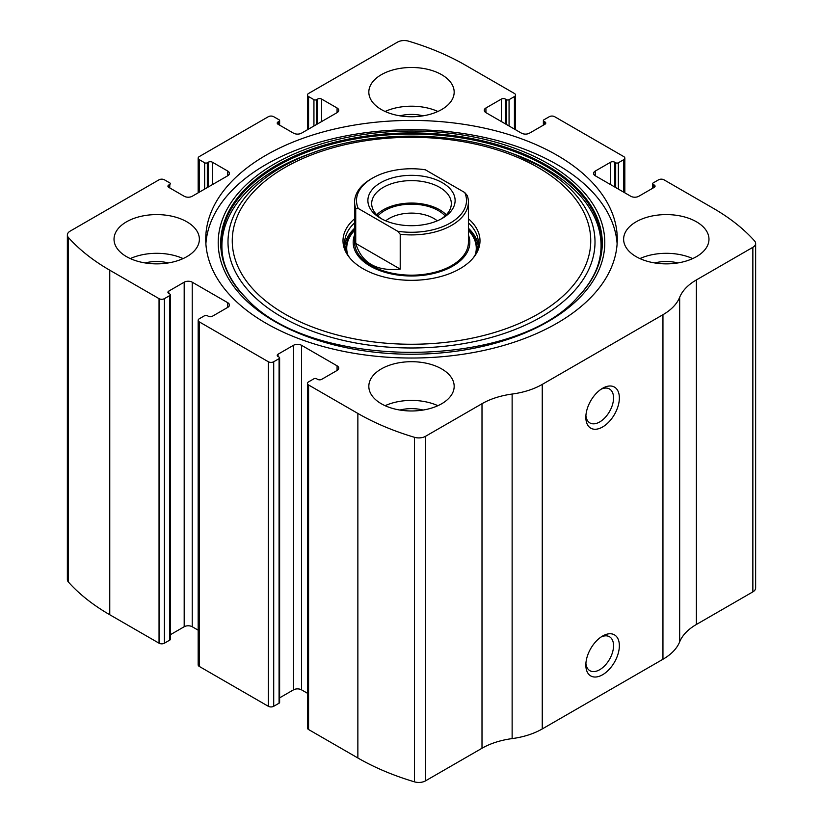 <?xml version="1.0" encoding="UTF-8"?>
<svg xmlns="http://www.w3.org/2000/svg" width="823" height="823" viewBox="0 0 823 823"><rect width="100%" height="100%" fill="white"/><g stroke="black" fill="none" stroke-linecap="round" stroke-linejoin="round"><path stroke-width="1.23" d="M485.93 107.988L485.93 112.638A5.689 3.282 0 0 1 484.263 110.313A5.689 3.282 0 0 1 485.93 107.988L501.351 99.089A2.85 1.646 0 0 1 505.373 99.089L506.382 99.665A1.893 1.09 0 0 0 509.067 99.665L514.426 96.569A3.796 2.191 0 0 0 515.537 95.026A3.796 2.191 0 0 0 514.426 93.472L465.139 65.017A227.58 131.392 0 0 0 408.527 41.15A9.485 5.473 0 0 0 397.478 42.148L308.574 93.472A3.796 2.191 0 0 0 307.463 95.026A3.796 2.191 0 0 0 308.574 96.569L308.574 129.088M595.224 171.091L595.224 175.741A5.689 3.282 0 0 1 593.558 173.416A5.689 3.282 0 0 1 595.224 171.091L610.645 162.193A2.85 1.646 0 0 1 614.668 162.193L615.676 162.769A1.893 1.09 0 0 0 618.361 162.769L623.721 159.672A3.796 2.191 0 0 0 624.832 158.119A3.796 2.191 0 0 0 623.721 156.576L554.661 116.701A3.796 2.191 0 0 0 549.291 116.701L543.931 119.798A1.893 1.09 0 0 0 543.375 120.57A1.893 1.09 0 0 0 543.931 121.351L543.931 124.829M168.766 185.031L168.766 187.356A2.85 1.646 0 0 1 167.933 186.193A2.85 1.646 0 0 1 168.766 185.031L169.775 184.445A1.893 1.09 0 0 0 170.33 183.673A1.893 1.09 0 0 0 169.775 182.901L164.415 179.805A3.796 2.191 0 0 0 159.045 179.805L70.14 231.129A9.485 5.473 0 0 0 67.363 234.997A9.485 5.473 0 0 0 68.422 237.508A227.58 131.392 0 0 0 109.757 270.201L159.045 298.646A3.796 2.191 0 0 0 164.415 298.646L164.415 643.195L169.775 640.099A1.893 1.09 0 0 0 170.33 639.327L170.33 294.778A1.893 1.09 0 0 0 169.775 294.006L168.766 293.42A2.85 1.646 0 0 1 167.933 292.258A2.85 1.646 0 0 1 168.766 291.105L168.766 293.42M278.061 121.927L278.061 124.252A2.85 1.646 0 0 1 277.228 123.09A2.85 1.646 0 0 1 278.061 121.927L279.069 121.351A1.893 1.09 0 0 0 279.625 120.57A1.893 1.09 0 0 0 279.069 119.798L273.709 116.701A3.796 2.191 0 0 0 268.339 116.701L199.279 156.576A3.796 2.191 0 0 0 198.168 158.119A3.796 2.191 0 0 0 199.279 159.672L199.279 192.191M337.07 370.463A5.689 3.282 0 0 0 338.737 368.138A5.689 3.282 0 0 0 337.07 365.813L337.07 370.463L321.649 379.362A2.85 1.646 0 0 1 317.627 379.362L316.618 378.786A1.893 1.09 0 0 0 313.933 378.786L308.574 381.882A3.796 2.191 0 0 0 307.463 383.436L307.463 727.974A3.796 2.191 0 0 0 308.574 729.528L357.861 757.983A227.58 131.392 0 0 0 414.473 781.85A9.485 5.473 0 0 0 425.522 780.852L482 748.251A62.589 36.13 0 0 1 512.132 738.601A62.589 36.13 0 0 0 542.254 728.941L662.947 659.264A62.589 36.13 0 0 0 679.664 641.868A62.589 36.13 0 0 1 696.381 624.482L752.86 591.871A9.485 5.473 0 0 0 755.637 588.003L755.637 243.454A9.485 5.473 0 0 0 754.578 240.944A227.58 131.392 0 0 0 713.243 208.26L663.955 179.805A3.796 2.191 0 0 0 658.585 179.805L653.225 182.901A1.893 1.09 0 0 0 652.67 183.673A1.893 1.09 0 0 0 653.225 184.445L653.225 187.932M307.463 383.436A3.796 2.191 0 0 0 308.574 384.979L357.861 413.434A227.58 131.392 0 0 0 414.473 437.301A9.485 5.473 0 0 0 425.522 436.303L482 403.702L482 748.251M227.776 307.36A5.689 3.282 0 0 0 229.442 305.035A5.689 3.282 0 0 0 227.776 302.72L227.776 307.36L212.355 316.269A2.85 1.646 0 0 1 208.332 316.269L207.324 315.682A1.893 1.09 0 0 0 204.639 315.682L199.279 318.779A3.796 2.191 0 0 0 198.168 320.332L198.168 664.881A3.796 2.191 0 0 0 199.279 666.424L268.339 706.299A3.796 2.191 0 0 0 273.709 706.299L279.069 703.202A1.893 1.09 0 0 0 279.625 702.43L279.625 357.882A1.893 1.09 0 0 0 279.069 357.11L278.061 356.524A2.85 1.646 0 0 1 277.228 355.361A2.85 1.646 0 0 1 278.061 354.199L278.061 356.524M198.168 320.332A3.796 2.191 0 0 0 199.279 321.875L268.339 361.75A3.796 2.191 0 0 0 273.709 361.75L273.709 706.299M67.363 234.997L67.363 579.546A9.485 5.473 0 0 0 68.422 582.056A227.58 131.392 0 0 0 109.757 614.74L159.045 643.195A3.796 2.191 0 0 0 164.415 643.195M755.637 243.454A9.485 5.473 0 0 1 752.86 247.322L696.381 279.933A62.589 36.13 0 0 0 679.664 297.319A62.589 36.13 0 0 1 662.947 314.715L542.254 384.403A62.589 36.13 0 0 1 512.132 394.052A62.589 36.13 0 0 0 482 403.702M602.601 674.747A23.702 13.682 -60 0 1 585.842 665.066A23.702 13.682 -60 0 1 602.601 636.035A23.702 13.682 -60 0 1 619.359 645.716A23.702 13.682 -60 0 1 602.601 674.747M602.601 426.983A23.702 13.682 -60 0 1 585.842 417.302A23.702 13.682 -60 0 1 602.601 388.271A23.702 13.682 -60 0 1 619.359 397.951A23.702 13.682 -60 0 1 602.601 426.983M265.994 323.233A205.771 118.8 0 0 0 490.251 348.983A205.771 118.8 0 0 0 617.271 239.226A205.771 118.8 0 0 0 557.006 155.218A205.771 118.8 0 0 0 332.749 129.468A205.771 118.8 0 0 0 205.729 239.226A205.771 118.8 0 0 0 265.994 323.233M441.673 74.698A42.673 24.639 180 0 1 454.173 92.114A42.673 24.639 180 0 1 411.5 116.753A42.673 24.639 180 0 1 368.827 92.114A42.673 24.639 180 0 1 395.174 69.358A42.673 24.639 180 0 1 441.673 74.698M696.474 221.809A42.673 24.639 180 0 1 708.973 239.226A42.673 24.639 180 0 1 666.301 263.864A42.673 24.639 180 0 1 623.628 239.226A42.673 24.639 180 0 1 649.975 216.47A42.673 24.639 180 0 1 696.474 221.809M186.872 221.809A42.673 24.639 180 0 1 199.372 239.226A42.673 24.639 180 0 1 156.699 263.864A42.673 24.639 180 0 1 114.027 239.226A42.673 24.639 180 0 1 140.373 216.47A42.673 24.639 180 0 1 186.872 221.809M441.673 368.91A42.673 24.639 180 0 1 454.173 386.337A42.673 24.639 180 0 1 411.5 410.975A42.673 24.639 180 0 1 368.827 386.337A42.673 24.639 180 0 1 395.174 363.571A42.673 24.639 180 0 1 441.673 368.91M595.224 175.741L630.768 196.255A5.689 3.282 0 0 0 638.813 196.255L654.234 187.356A2.85 1.646 0 0 0 655.067 186.193A2.85 1.646 0 0 0 654.234 185.031L653.225 184.445M485.93 112.638L521.463 133.151A5.689 3.282 0 0 0 529.518 133.151L544.939 124.252A2.85 1.646 0 0 0 545.772 123.09A2.85 1.646 0 0 0 544.939 121.927L543.931 121.351M278.061 124.252L293.482 133.151A5.689 3.282 0 0 0 301.537 133.151L337.07 112.638A5.689 3.282 0 0 0 338.737 110.313A5.689 3.282 0 0 0 337.07 107.988L321.649 99.089A2.85 1.646 0 0 0 317.627 99.089L316.618 99.665A1.893 1.09 0 0 1 313.933 99.665L308.574 96.569M168.766 187.356L184.187 196.255A5.689 3.282 0 0 0 192.232 196.255L227.776 175.741A5.689 3.282 0 0 0 229.442 173.416A5.689 3.282 0 0 0 227.776 171.091L212.355 162.193A2.85 1.646 0 0 0 208.332 162.193L207.324 162.769A1.893 1.09 0 0 1 204.639 162.769L199.279 159.672M170.33 294.778A1.893 1.09 0 0 1 169.775 295.55L164.415 298.646M227.776 302.72L192.232 282.196A5.689 3.282 0 0 0 184.187 282.196L168.766 291.105M279.625 357.882A1.893 1.09 0 0 1 279.069 358.653L273.709 361.75M337.07 365.813L301.537 345.3A5.689 3.282 0 0 0 293.482 345.3L278.061 354.199M307.463 693.275L301.537 689.849A5.689 3.282 0 0 0 293.482 689.849L279.625 697.853M198.168 630.171L192.232 626.745A5.689 3.282 0 0 0 184.187 626.745L170.33 634.749M601.078 389.228A19.598 11.316 -60 0 1 609.493 388.981A19.598 11.316 -60 0 1 612.497 404.679A19.598 11.316 -60 0 1 599.7 421.952A19.598 11.316 -60 0 1 589.896 422.929A19.598 11.316 -60 0 1 585.904 415.512M601.078 636.992A19.598 11.316 -60 0 1 609.493 636.745A19.598 11.316 -60 0 1 612.497 652.444A19.598 11.316 -60 0 1 599.7 669.716A19.598 11.316 -60 0 1 589.896 670.694A19.598 11.316 -60 0 1 585.904 663.276M385.102 405.688A42.673 24.639 180 0 1 437.898 405.688M399.916 410.049A28.445 16.429 180 0 1 423.084 410.049M130.301 258.587A42.673 24.639 180 0 1 183.097 258.587M145.115 262.938A28.445 16.429 180 0 1 168.283 262.938M639.903 258.587A42.673 24.639 180 0 1 692.699 258.587M654.717 262.938A28.445 16.429 180 0 1 677.885 262.938M385.102 111.475A42.673 24.639 180 0 1 437.898 111.475M399.916 115.827A28.445 16.429 180 0 1 423.084 115.827M205.884 243.875A205.771 118.8 180 0 1 336.484 137.894A205.771 118.8 180 0 1 557.006 164.507A205.771 118.8 180 0 1 617.116 243.875M510.301 152.769A183.498 105.941 180 0 1 541.256 167.131A183.498 105.941 180 0 1 531.545 322.174A183.498 105.941 180 0 1 264.409 305.384A183.498 105.941 180 0 1 312.699 152.769C371.451 130.59 451.549 130.59 510.301 152.769L514.149 154.189A190.658 110.076 180 0 1 546.318 169.106M468.4 218.753A68.494 39.545 180 0 1 474.027 256.92A68.494 39.545 180 0 1 411.5 280.324A68.494 39.545 180 0 1 348.973 256.92A68.494 39.545 180 0 1 354.6 218.753M468.4 222.827A66.848 38.599 180 0 1 478.348 243.094A66.848 38.599 180 0 1 473.256 257.887M349.744 257.887A66.848 38.599 180 0 1 344.652 243.094A66.848 38.599 180 0 1 354.6 222.827M468.4 228.249A66.848 38.599 180 0 1 478.184 245.81M344.816 245.81A66.848 38.599 180 0 1 354.6 228.249M468.4 234.936A58.32 33.671 180 0 1 411.5 275.993A58.32 33.671 180 0 1 354.6 234.936M358.262 208.486L355.731 208.579A56.9 32.848 180 0 1 354.6 202.057L354.6 242.322A56.9 32.848 0 0 0 371.266 265.551A56.9 32.848 0 0 0 433.268 272.67A56.9 32.848 0 0 0 468.4 242.322L468.4 202.057A56.9 32.848 180 0 1 400.215 234.257L397.684 231.253L358.262 208.486A54.997 31.758 180 0 1 372.613 178.056A54.997 31.758 180 0 1 425.316 169.775L464.738 192.541A54.997 31.758 180 0 1 397.684 231.253M442.342 182.706A43.619 25.184 180 0 1 442.342 218.321A43.619 25.184 180 0 1 380.658 218.321A43.619 25.184 180 0 1 380.658 182.706A43.619 25.184 180 0 1 442.342 182.706M354.6 202.057A56.9 32.848 180 0 1 371.266 178.838L372.613 178.056M464.738 192.541L467.269 195.545A56.9 32.848 180 0 1 468.4 202.057M400.215 234.257L400.215 269.1L355.731 243.423C361.698 263.01 376.523 271.569 400.215 269.1M355.731 208.579L355.731 243.423M382.057 219.093A39.823 22.993 180 0 1 371.677 203.61A39.823 22.993 180 0 1 396.254 182.367A39.823 22.993 180 0 1 439.667 187.356A39.823 22.993 180 0 1 451.323 203.61A39.823 22.993 180 0 1 440.943 219.093M376.739 214.834A39.823 22.993 180 0 1 439.667 209.803A39.823 22.993 180 0 1 446.261 214.834M377.87 215.935A37.93 21.902 180 0 1 438.32 210.575A37.93 21.902 180 0 1 445.13 215.935M385.73 220.831A31.521 18.199 180 0 1 433.783 218.434A31.521 18.199 180 0 1 437.27 220.831M357.861 413.434L357.861 757.983M308.574 384.979L308.574 729.528M268.339 361.75L268.339 706.299M199.279 321.875L199.279 666.424M68.422 237.508L68.422 582.056M109.757 270.201L109.757 614.74M159.045 298.646L159.045 643.195M414.473 437.301L414.473 781.85M425.522 436.303L425.522 780.852M512.132 394.052L512.132 738.601M542.254 384.403L542.254 728.941M662.947 314.715L662.947 659.264M679.664 297.319L679.664 641.868M696.381 279.933L696.381 624.482M752.86 247.322L752.86 591.871M654.234 185.031L654.234 187.356M610.645 162.193L610.645 184.64M614.668 162.193L614.668 186.965M615.676 162.769L615.676 187.541M618.361 162.769L618.361 189.095M623.721 159.672L623.721 192.191M544.939 121.927L544.939 124.252M501.351 99.089L501.351 121.537M505.373 99.089L505.373 123.862M506.382 99.665L506.382 124.448M509.067 99.665L509.067 125.991M514.426 96.569L514.426 129.088M313.933 99.665L313.933 125.991M316.618 99.665L316.618 124.448M317.627 99.089L317.627 123.862M321.649 99.089L321.649 121.537M337.07 107.988L337.07 112.638M279.069 121.351L279.069 124.829M204.639 162.769L204.639 189.095M207.324 162.769L207.324 187.541M208.332 162.193L208.332 186.965M212.355 162.193L212.355 184.64M227.776 171.091L227.776 175.741M169.775 184.445L169.775 187.932M169.775 295.55L169.775 640.099M184.187 282.196L184.187 626.745M192.232 282.196L192.232 626.745M301.537 345.3L301.537 689.849M293.482 345.3L293.482 689.849M279.069 358.653L279.069 703.202M548.18 163.726A193.292 111.599 180 0 1 461.528 350.433A193.292 111.599 180 0 1 224.792 213.754A193.292 111.599 180 0 1 548.18 163.726M546.41 165.197A190.792 110.159 180 0 1 577.262 297.628L577.262 297.628C513.202 370.556 309.839 370.587 245.738 297.628L245.738 297.628A190.792 110.159 180 0 1 295.776 155.506A190.792 110.159 180 0 1 546.41 165.197M246.015 297.916A190.154 109.788 180 0 1 296.383 156.452A190.154 109.788 180 0 1 545.958 166.205A190.154 109.788 180 0 1 576.985 297.905M538.242 167.604A179.239 103.482 180 0 1 457.886 340.732A179.239 103.482 180 0 1 238.372 213.99A179.239 103.482 180 0 1 538.242 167.604M468.4 229.812A65.48 37.807 180 0 1 476.784 251.406M346.216 251.406A65.48 37.807 180 0 1 354.6 229.812M468.4 230.389A64.77 37.395 180 0 1 475.344 254.544M347.656 254.544A64.77 37.395 180 0 1 354.6 230.389M652.67 183.673L652.67 188.251M624.832 158.119L624.832 192.829M543.375 120.57L543.375 125.147M515.537 95.026L515.537 129.725M307.463 95.026L307.463 129.725M279.625 120.57L279.625 125.147M198.168 158.119L198.168 192.829M514.149 154.189L546.184 169.044C605.718 202.818 618.238 257.28 576.707 298.193L577.262 297.628M312.699 152.769L308.851 154.189C225.008 184.095 196.851 250.552 246.293 298.193"/></g></svg>
